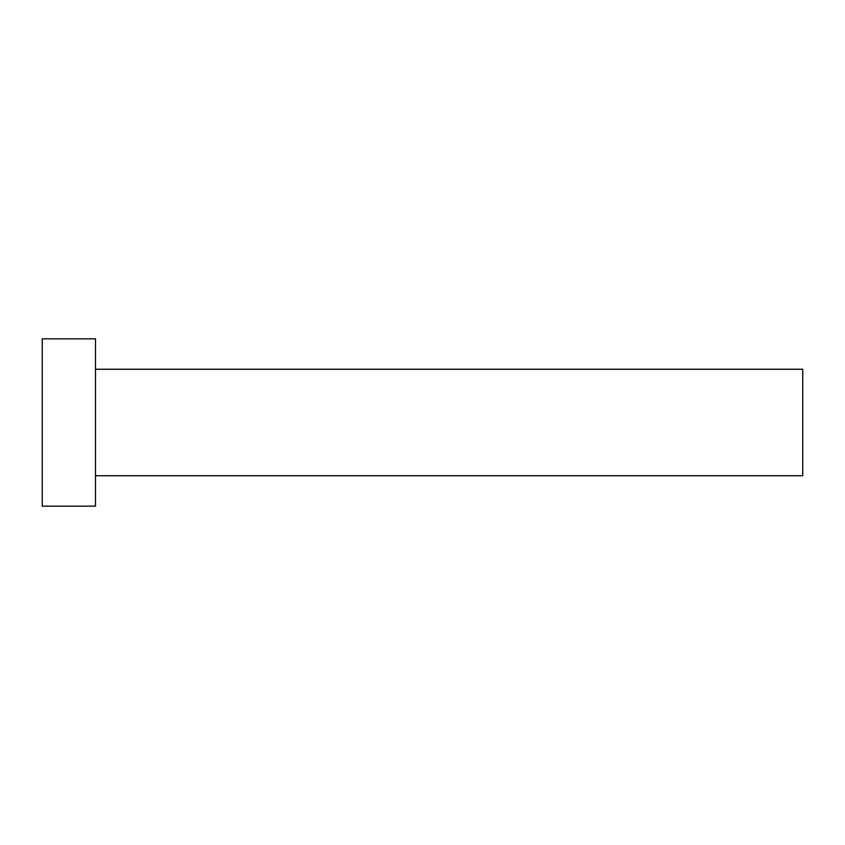 <?xml version="1.0" encoding="UTF-8"?>
<svg xmlns="http://www.w3.org/2000/svg" width="845" height="845" viewBox="0 0 845 845"><rect width="100%" height="100%" fill="white"/><g stroke="black" fill="none" stroke-linecap="round" stroke-linejoin="round"><path stroke-width="0.63" stroke-dasharray="4.22 3.17" d="M802.75 475.735L802.75 369.265M95.485 506.155L95.485 338.845M42.25 506.155L42.25 338.845M95.485 422.5L95.485 369.265L95.485 422.5"/><path stroke-width="1.27" d="M95.485 369.265L802.75 369.265L802.75 475.735L95.485 475.735M95.485 422.5L95.485 506.155L42.25 506.155L42.25 338.845L95.485 338.845L95.485 422.5"/></g></svg>
